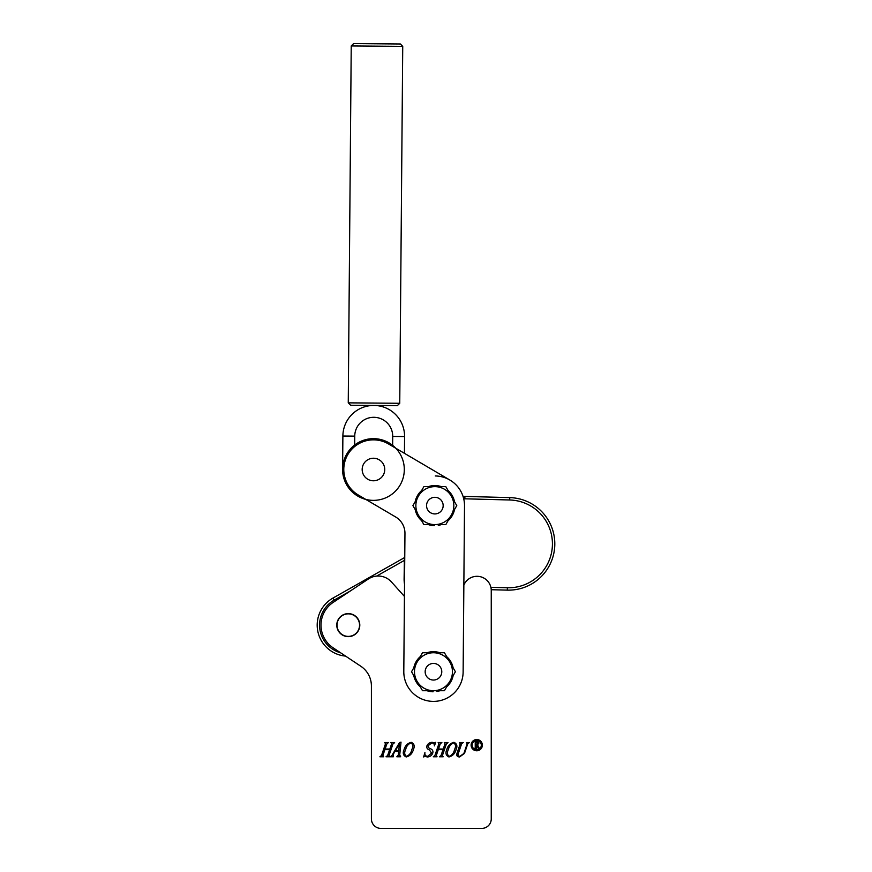 <?xml version="1.0" encoding="UTF-8"?>
<svg xmlns="http://www.w3.org/2000/svg" width="872" height="872" viewBox="0 0 872 872"><rect width="100%" height="100%" fill="white"/><g stroke="black" fill="none" stroke-linecap="round" stroke-linejoin="round"><path stroke-width="1.31" d="M481.3 745.157A4.578 4.578 0 0 0 476.733 740.59A4.578 4.578 0 0 0 472.155 745.157A4.578 4.578 0 0 0 476.733 749.735A4.578 4.578 0 0 0 481.3 745.157M471.109 745.157A5.624 5.624 0 0 0 476.733 750.781A5.624 5.624 0 0 0 482.358 745.157A5.624 5.624 0 0 0 476.733 739.532A5.624 5.624 0 0 0 471.109 745.157M337.017 625.126A11.271 11.271 0 0 0 348.288 636.397A11.271 11.271 0 0 0 359.558 625.126A11.271 11.271 0 0 0 348.288 613.855A11.271 11.271 0 0 0 337.017 625.126M404.434 596.415L391.441 581.929A17.8 17.8 0 0 0 368.333 579.008L333.169 602.399A27.294 27.294 0 0 0 333.169 647.842L360.823 666.252A23.729 23.729 0 0 1 371.407 686.002L371.407 818.906A9.494 9.494 0 0 0 380.901 828.4L481.758 828.4A9.494 9.494 0 0 0 491.252 818.906L491.252 590.573A14.235 14.235 0 0 0 463.85 585.134M461.626 743.783L458.312 753.528C457.626 755.261 458.16 756.198 459.915 756.362L463.882 753.452L467.163 743.783L466.411 742.519L469.376 742.519L467.763 743.783L464.493 753.397L459.566 756.961C457.233 756.842 456.361 755.675 456.95 753.473L460.242 743.783L459.49 742.519L463.25 742.519L461.626 743.783M447.445 743.118L446.41 743.772L442.42 755.512L443.183 756.765L439.423 756.765L441.025 755.523L443.031 749.637L438.278 749.637L436.283 755.523L437.046 756.765L433.297 756.765L434.899 755.512L438.889 743.772L438.136 742.519L441.886 742.519L440.273 743.772L438.485 749.048L443.227 749.048L445.025 743.772L444.262 742.519L448.023 742.519L447.445 743.118M404.085 749.593C405.142 745.702 407.507 743.282 411.203 742.323C414.211 743.62 414.941 746.04 413.383 749.593C412.325 753.528 409.949 755.98 406.232 756.961C403.224 755.577 402.504 753.125 404.085 749.593M394.057 743.118L393.01 743.772L389.021 755.512L389.784 756.765L386.024 756.765L387.637 755.523L389.631 749.637L384.89 749.637L382.884 755.523L383.658 756.765L379.898 756.765L381.511 755.512L385.5 743.772L384.737 742.519L388.498 742.519L386.885 743.772L385.086 749.048L389.839 749.048L391.626 743.772L390.863 742.519L394.624 742.519L394.057 743.118M397.349 756.166L398.275 755.163L398.646 751.424L394.951 751.424L393.076 754.629L393.348 756.765L390.384 756.765L392.062 755.25L399.55 742.541L401.022 742.127L399.67 755.403L400.662 756.166L400.466 756.765L396.815 756.765L397.349 756.166M427.629 756.362L431.564 753.103L429.416 749.931C427.258 749.201 426.43 747.838 426.92 745.833C427.956 743.598 429.711 742.432 432.174 742.323L434.681 742.922L435.728 742.323L434.398 745.887C434.42 744.034 433.569 743.053 431.836 742.922L428.163 745.669C428.032 747.206 428.828 748.231 430.55 748.765C432.556 749.626 433.297 751.075 432.752 753.114C431.76 755.544 429.972 756.82 427.367 756.961L424.915 756.362L423.629 756.961L424.915 752.612C424.599 754.847 425.514 756.1 427.629 756.362M446.802 749.593C447.848 745.702 450.225 743.282 453.92 742.323C456.928 743.62 457.658 746.04 456.089 749.593C455.042 753.528 452.666 755.98 448.949 756.961C445.941 755.577 445.221 753.125 446.802 749.593M398.798 750.825L399.354 743.914L395.299 750.825L398.798 750.825M411.006 742.922C408.151 744.078 406.385 746.29 405.676 749.56C404.15 752.471 404.39 754.738 406.428 756.362C409.35 755.196 411.148 752.928 411.813 749.56C413.35 746.606 413.077 744.394 411.006 742.922M453.713 742.922C450.868 744.078 449.091 746.29 448.393 749.56C446.856 752.471 447.107 754.738 449.145 756.362C452.067 755.196 453.854 752.928 454.53 749.56C456.067 746.606 455.794 744.394 453.713 742.922M476.286 741.614L475.927 744.579L476.799 744.579L478.205 743.075L476.286 741.614M474.641 741.614L477.006 741.32L478.99 742.988L477.496 744.83L479.382 748.438L478.248 748.438L476.788 744.873L475.927 744.873L476.515 748.438L474.641 748.438L475.229 747.805L475.229 741.941L474.641 741.614M380.901 828.4L481.758 828.4M491.252 818.906L491.252 590.573M345.563 656.093A31.087 31.087 0 0 1 332.984 598.061L404.423 557.655L332.984 598.061L334.15 600.132A28.711 28.711 0 0 0 340.603 652.79M490.871 587.325L507.373 587.761A43.905 43.905 0 0 0 552.412 545.022A43.905 43.905 0 0 0 509.684 499.983L509.738 497.607L464.907 496.43L509.738 497.607A46.271 46.271 0 0 1 554.788 545.087A46.271 46.271 0 0 1 507.308 590.126L491.219 589.712M463.076 496.506A14.235 14.235 0 0 1 464.907 496.43A14.235 14.235 0 0 0 463.076 496.506M464.514 506.054A29.659 29.659 0 0 0 464.514 505.869L463.13 671.974A29.659 29.659 0 0 1 433.221 701.393A29.659 29.659 0 0 1 403.801 671.484L404.957 533.468A18.988 18.988 0 0 0 395.594 516.943L365.717 499.373M342.62 468.428L342.881 436.033A30.847 30.847 0 0 1 373.99 405.436A30.847 30.847 0 0 1 404.575 436.545L404.434 453.32L449.887 480.047A29.659 29.659 0 0 0 435.292 475.959M404.423 557.655L404.107 578.746A29.659 29.659 0 0 0 404.532 584.175M348.288 613.616A11.51 11.51 0 0 1 359.798 625.126A11.51 11.51 0 0 1 348.288 636.636A11.51 11.51 0 0 1 336.777 625.126A11.51 11.51 0 0 1 348.288 613.616M404.815 530.983A18.988 18.988 0 0 0 395.594 516.943L358.414 495.078A29.659 29.659 0 0 1 347.884 454.476A29.659 29.659 0 0 1 388.487 443.946L449.887 480.047A29.659 29.659 0 0 1 464.514 505.869M384.726 469.605A11.271 11.271 0 0 1 373.358 480.777A11.271 11.271 0 0 1 362.174 469.419A11.271 11.271 0 0 1 373.543 458.236A11.271 11.271 0 0 1 384.726 469.605M342.598 469.256A30.847 30.847 0 0 1 373.707 438.66A30.847 30.847 0 0 1 404.303 469.768A30.847 30.847 0 0 1 373.194 500.365A30.847 30.847 0 0 1 342.598 469.256L342.881 436.033L354.74 436.131L354.664 445.036M392.64 445.352L392.716 436.447L404.575 436.545A30.847 30.847 0 0 0 373.99 405.436A30.847 30.847 0 0 0 342.881 436.033A30.847 30.847 0 0 1 373.99 405.436A30.847 30.847 0 0 1 404.575 436.545A30.847 30.847 0 0 0 373.99 405.436A30.847 30.847 0 0 0 342.881 436.033M399.747 403.278L397.36 405.633L350.609 405.24L348.255 402.853L399.747 403.278L402.733 46.38L351.231 45.954L353.629 43.6L400.379 43.992L402.733 46.38M454.519 501.716A20.056 20.056 0 0 0 448.066 490.533M441.308 486.631A20.056 20.056 0 0 0 428.392 486.631M421.634 490.533A20.056 20.056 0 0 0 415.181 501.716M438.289 524.606L438.289 525.38A20.056 20.056 0 0 0 441.308 524.606M448.066 520.704A20.056 20.056 0 0 0 454.519 509.521M415.181 509.521A20.056 20.056 0 0 0 421.634 520.704M428.392 524.606A20.056 20.056 0 0 0 434.496 525.674L434.496 524.606M453.135 667.832A20.056 20.056 0 0 0 446.682 656.649M439.924 652.747A20.056 20.056 0 0 0 427.008 652.747M420.25 656.649A20.056 20.056 0 0 0 413.797 667.832M436.905 690.711L436.905 691.485A20.056 20.056 0 0 0 439.924 690.711M446.682 686.809A20.056 20.056 0 0 0 453.135 675.626M413.797 675.626A20.056 20.056 0 0 0 420.25 686.809M427.008 690.711A20.056 20.056 0 0 0 433.112 691.779L433.112 690.711M425.165 671.734A8.306 8.306 0 0 0 433.471 680.04A8.306 8.306 0 0 0 441.777 671.734A8.306 8.306 0 0 0 433.471 663.428A8.306 8.306 0 0 0 425.165 671.734M417.023 681.217A18.988 18.988 0 0 1 417.023 662.24L411.54 671.734L422.506 690.711L444.426 690.711L455.391 671.734L444.426 652.747L422.506 652.747L417.023 662.24A18.988 18.988 0 0 1 449.908 662.24A18.988 18.988 0 0 1 433.471 690.711A18.988 18.988 0 0 1 417.023 681.217M426.55 505.618A8.306 8.306 0 0 0 434.856 513.924A8.306 8.306 0 0 0 443.161 505.618A8.306 8.306 0 0 0 434.856 497.313A8.306 8.306 0 0 0 426.55 505.618M418.407 515.112A18.988 18.988 0 0 1 418.407 496.124L412.925 505.618L423.89 524.606L445.81 524.606L456.775 505.618L445.81 486.631L423.89 486.631L418.407 496.124A18.988 18.988 0 0 1 451.293 496.124A18.988 18.988 0 0 1 434.856 524.606A18.988 18.988 0 0 1 418.407 515.112M509.738 497.607A46.271 46.271 0 0 1 554.788 545.087A46.271 46.271 0 0 1 507.308 590.126L507.373 587.761M509.684 499.983L464.841 498.806A11.87 11.87 0 0 0 463.73 498.828M404.379 560.402L376.65 576.087M350.381 590.954L334.15 600.132M317.212 624.308A31.087 31.087 0 0 1 332.984 598.061M464.841 498.806L464.907 496.43M392.716 436.447A18.988 18.988 0 0 0 373.881 417.307A18.988 18.988 0 0 0 354.74 436.131M348.255 402.853L351.231 45.954"/></g></svg>
